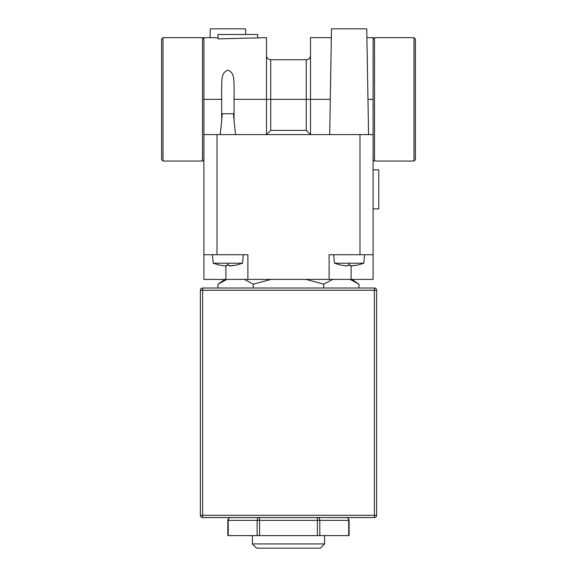 <?xml version="1.0" encoding="UTF-8"?>
<svg xmlns="http://www.w3.org/2000/svg" width="577" height="577" viewBox="0 0 577 577"><rect width="100%" height="100%" fill="white"/><g stroke="black" fill="none" stroke-linecap="round" stroke-linejoin="round"><path stroke-width="0.87" d="M346.64 265.91L341.029 265.16L346.64 265.91L347.722 265.91L347.866 265.16L350.398 265.16L350.535 265.91L357.235 265.16A0.534 0.534 0 0 1 357.185 265.175M333.694 254.731L334.436 263.22L363.827 263.22L364.57 254.731M225.383 265.91L219.765 265.16L225.383 265.91L226.465 265.91L226.602 265.16L229.134 265.16L229.278 265.91L235.971 265.16A0.534 0.534 0 0 1 235.928 265.175M212.43 254.731L213.173 263.22L242.564 263.22L243.306 254.731M334.436 263.22L340.928 265.16A0.534 0.534 0 0 0 341.072 265.175M357.12 265.175L357.329 265.16A0.534 0.534 0 0 1 357.221 265.175L351.617 265.91M213.173 263.22L219.671 265.16A0.534 0.534 0 0 0 219.815 265.175M235.863 265.175L236.072 265.16A0.534 0.534 0 0 1 235.964 265.175L230.36 265.91M331.349 37.664L310.498 37.664L310.498 99.352L306.264 99.352L306.264 59.727A4.227 4.227 0 0 0 310.498 55.5M266.502 55.5A4.227 4.227 0 0 0 270.736 59.727L270.736 130.366L266.502 134.6L266.502 37.664L217.998 38.868L217.998 34.49L257.623 34.49L257.623 37.664M324.599 543.923L320.365 548.15L256.635 548.15L252.401 543.923L324.599 543.923L324.599 535.6M352.013 279.405L358.995 284.201L350.131 279.405M373.103 169.847L378.743 169.847L378.743 208.903L373.103 208.903M413.99 161.033L413.99 37.664L415.397 39.07L415.397 159.627L413.99 161.033L374.509 161.033L373.103 159.627L373.103 134.6L373.103 279.405L203.897 279.405L203.897 134.6L203.897 159.627L202.491 161.033L202.491 37.664L203.897 39.07M374.509 161.033L374.509 37.664L373.103 39.07M234.053 119.699L233.44 113.734L222.304 113.734L221.683 119.699M366.907 37.664L373.103 37.664L373.103 134.6L203.897 134.6L203.897 99.352L221.683 99.352L221.683 120.571L220.219 134.6M235.517 134.6L234.053 120.571L234.053 99.352L306.264 99.352L306.264 130.366L310.498 134.6L310.498 99.352L330.304 99.352L331.508 28.85L366.756 28.85L368.573 134.6M330.304 99.352L329.691 134.6M245.593 34.49L245.492 28.85L210.244 28.85L210.093 37.664M163.01 161.033L161.603 159.627L161.603 39.07L163.01 37.664L163.01 161.033L202.491 161.033M163.01 37.664L202.491 37.664M221.683 99.352L221.597 87.978C222.08 81.696 220.623 72.68 227.843 70.178C235.099 72.514 233.671 81.746 234.147 87.978L234.053 99.352M227.843 520.375C228.369 518.326 229.314 517.389 230.663 517.555A2.82 2.445 90 0 0 228.225 520.375L227.843 520.375L227.843 535.6L349.078 535.6L349.078 520.375L348.703 520.375A2.82 2.445 -90 0 0 346.258 517.555C347.614 517.389 348.551 518.326 349.078 520.375M317.364 535.6L317.364 517.555A2.82 2.445 90 0 1 319.802 520.375L319.802 535.6M257.118 535.6L257.118 520.375A2.82 2.445 -90 0 1 259.563 517.555L259.563 535.6M374.372 517.555L202.628 517.555A2.258 2.258 0 0 1 200.378 515.297L200.378 290.26A2.258 2.258 0 0 1 202.628 288.01L202.628 517.555A2.258 2.258 0 0 1 200.378 515.297L374.372 515.297L374.372 290.26L200.378 290.26A2.258 2.258 0 0 1 202.628 288.01L374.372 288.01A2.258 2.258 0 0 1 376.622 290.26L376.622 515.297A2.258 2.258 0 0 1 374.372 517.555L374.372 515.297L376.622 515.297A2.258 2.258 0 0 1 374.372 517.555M323.747 288.01L323.747 284.201L306.019 279.405M270.981 279.405L253.253 284.201L253.253 288.01M358.995 288.01L358.995 284.201M332.612 279.405L323.747 284.201M218.005 288.01L218.005 284.201L226.869 279.405M253.253 284.201L244.388 279.405M203.897 99.352L203.897 37.664L217.998 37.664M217.017 134.6L217.017 254.731L247.894 254.731L247.894 279.405M329.106 279.405L329.106 254.731L359.983 254.731L359.983 134.6M373.103 254.731L359.983 254.731M217.017 254.731L203.897 254.731M349.128 263.22L349.128 265.16M227.872 263.22L227.872 265.16M348.703 535.6L348.703 520.375L228.225 520.375L228.225 535.6M374.372 290.26L374.372 288.01A2.258 2.258 0 0 1 376.622 290.26L374.372 290.26M225.895 265.932L225.895 279.405M351.104 265.932L351.104 279.405M373.103 99.352L367.953 99.352M270.736 130.366L306.264 130.366M252.401 543.923L252.401 535.6M224.987 279.405L218.005 284.201M363.827 263.22L357.329 265.16M242.564 263.22L236.072 265.16M413.99 37.664L374.509 37.664M350.398 265.175L347.859 265.175M229.141 265.175L226.602 265.175M306.264 59.727L270.736 59.727"/></g></svg>
